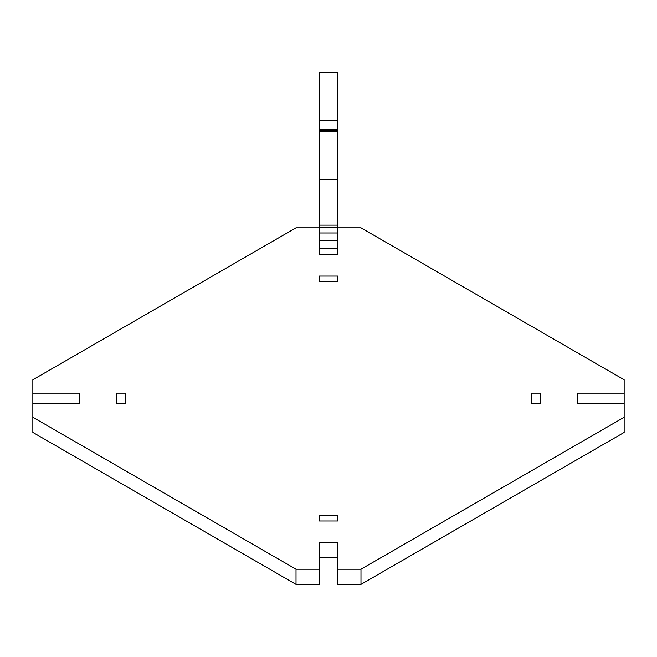 <?xml version="1.0" encoding="UTF-8"?>
<svg xmlns="http://www.w3.org/2000/svg" width="657" height="657" viewBox="0 0 657 657"><rect width="100%" height="100%" fill="white"/><g stroke="black" fill="none" stroke-linecap="round" stroke-linejoin="round"><path stroke-width="0.99" d="M125.659 403.883L116.379 403.883L116.379 393.165L125.659 393.165L125.659 403.883L125.659 393.165M116.379 403.883L116.379 393.165M337.78 515.63L337.78 520.993L337.78 515.63L319.22 515.63L319.22 520.993L319.22 515.63M337.78 520.993L319.22 520.993M337.78 281.418L319.22 281.418L319.22 276.055L337.78 276.055L337.78 281.418L337.78 276.055M319.22 281.418L319.22 276.055M540.621 403.883L531.341 403.883L531.341 393.165L540.621 393.165L540.621 403.883L540.621 393.165M531.341 403.883L531.341 393.165M360.98 227.831L337.78 227.831L337.78 254.62L319.22 254.62L319.22 227.831L296.02 227.831L32.85 379.771L32.85 393.165L79.259 393.165L79.259 403.883L32.85 403.883L32.85 417.277L296.02 569.217L319.22 569.217L319.22 542.419L337.78 542.419L337.78 569.217L360.98 569.217L624.15 417.277L624.15 379.771L360.98 227.831M624.15 403.883L577.741 403.883L577.741 393.165L624.15 393.165M577.741 403.883L577.741 393.165M360.98 569.217L360.98 584.369L624.15 432.429L624.15 417.277M360.98 584.369L337.78 584.369L337.78 569.217M337.78 557.579L319.22 557.579M296.02 569.217L296.02 584.369L319.22 584.369L319.22 569.217M296.02 584.369L32.85 432.429L32.85 417.277M79.259 403.883L79.259 393.165M32.85 403.883L32.85 393.165M337.78 120.666L337.78 72.631L319.22 72.631L319.22 179.418L337.78 179.418L337.78 120.666L319.22 120.666M337.78 227.831L337.78 179.418M337.78 225.154L319.22 225.154L319.22 179.418M319.22 227.831L319.22 225.154M337.78 240.306L319.22 240.306M337.78 248.157L319.22 248.157M337.78 131.384L319.22 131.384M337.78 129.092L319.22 129.092M337.78 130.529L319.22 130.529M337.78 227.117L319.22 227.117M337.78 232.989L319.22 232.989"/></g></svg>
